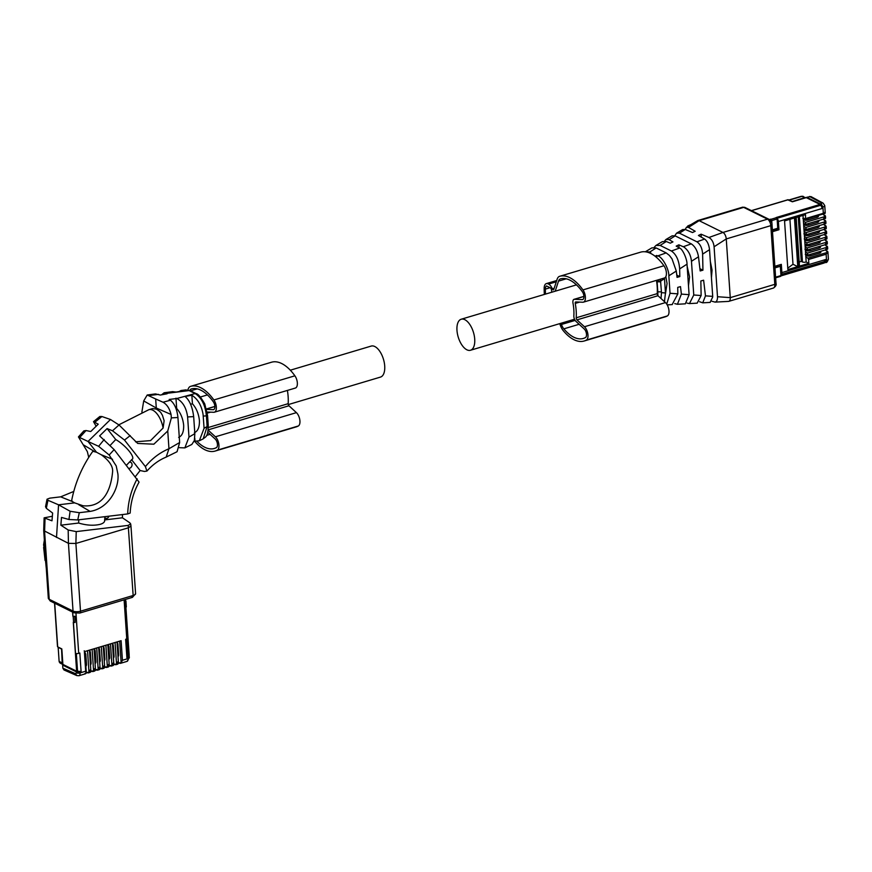 <?xml version="1.0" encoding="UTF-8"?>
<svg xmlns="http://www.w3.org/2000/svg" width="872" height="872" viewBox="0 0 872 872"><rect width="100%" height="100%" fill="white"/><g stroke="black" fill="none" stroke-linecap="round" stroke-linejoin="round"><path stroke-width="1.31" d="M190.663 404.281L192.429 403.758L191.851 395.234C197.791 399.038 201.541 405.458 203.089 414.483L204.081 428.283L199.306 440.785L194.979 441.21L194.772 438.191M165.909 457.211L177.071 451.718L179.643 442.529L177.932 417.503C177.06 409.404 174.564 403.638 170.432 400.237L169.168 399.452L176.842 398.504C182.826 401.807 186.412 407.954 187.611 416.958L188.984 437.079L184.853 447.892L191.829 444.458L194.369 440.513L194.838 433.667L193.671 416.609C192.44 406.864 189.562 400.15 185.038 396.455L191.851 395.234M192.429 403.758C196.353 408.129 198.685 413.72 199.416 420.533C199.601 427.127 197.922 431.182 194.401 432.686M176.842 398.504L195.186 393.566C201.596 397.796 205.334 405.24 206.392 415.879L207.133 415.05M194.979 441.21L194.031 441.613M184.853 447.892L179.349 447.674M204.081 428.283L207.122 426.506L203.198 438.867C205.781 436.458 208.07 437.439 208.223 425.067L207.569 415.541L204.746 403.878C200.876 397.207 198.009 393.784 196.124 393.61L190.499 390.83L185.791 389.893L190.499 390.83M207.122 426.506L206.435 416.424M195.186 393.566L189.344 390.689M155.674 398.973L147.205 395.005L143.706 400.935L156.284 408.02L155.674 398.973L163.02 402.232C166.868 404.346 169.539 408.423 171.054 414.462L171.37 417.884L167.751 430.975L153.843 444.197L137.711 443.434L119.006 424.958L110.493 419.497L101.937 416.522L99.8 416.522L93.511 421.656L96.094 426.168M147.205 395.005L155.434 393.915L160.306 395.06L167.097 393.773L164.121 392.771L161.614 394.809M176.024 408.652L176.678 408.456L175.97 398.166M176.678 408.456C180.602 412.827 182.935 418.418 183.665 425.231C183.85 431.825 182.172 435.88 178.651 437.384M172.569 391.648L176.166 392.062L182.978 390.852L181.005 390.525L179.087 391.539M143.706 400.935L141.885 412.085M166.181 457.092L168.961 448.742L167.751 430.975M122.472 514.567L122.44 517.783L129.721 522.753M131.563 459.642C136.392 458.443 126.266 445.636 115.736 439.543L107.103 428.577L112.51 430.79L124.489 440.055L145.395 466.585L146.921 471.076L144.458 471.447L140.13 470.531L135.389 476.57M171.054 414.462L156.284 408.02A24.285 19.217 -63.7 0 1 156.339 409.121L152.578 408.587M156.339 409.121C162.094 412.609 160.786 413.252 162.388 415.105L164.121 420.729L163.097 428.032L150.562 440.6L135.487 441.81M132.141 459.304L126.451 465.234M140.13 470.531L131.65 459.762M129.165 462.269A3.237 2.562 116.3 0 0 129.143 462.269A3.237 2.562 116.3 0 1 130.811 462.378A3.237 2.562 116.3 0 1 131.999 465.452A3.237 2.562 116.3 0 1 129.579 468.286A3.237 2.562 116.3 0 1 128.947 468.395M126.811 464.82A3.237 2.562 116.3 0 0 126.68 465.528M129.754 522.764L130.669 523.919L128.206 525.391L76.235 531.604L68.234 530.023L60.855 525.184L61.498 517.423L68.943 519.505L77.772 519.93L127.683 513.935L130.179 513.041C130.713 502.021 133.678 491.71 139.062 482.118L114.134 449.603L99.615 435.902L107.103 428.577M104.695 519.919L122.44 517.783M104.814 517.456A2.703 2.136 116.3 0 0 105.599 518.24A2.703 2.136 116.3 0 0 106.973 518.328A2.703 2.136 116.3 0 0 108.935 516.191M60.855 525.184L78.622 523.047C86.699 525.435 93.925 525.849 100.324 524.29C103.583 523.276 105.011 521.816 104.596 519.93M130.658 523.919L130.964 525.925L128.544 527.756L75.886 543.463L68.43 543.343L43.709 530.579L44.123 517.837L51.982 520.802L52.625 513.041L46.347 508.322L45.54 506.687M52.309 516.268L44.123 517.837M110.493 419.497L88.028 441.461L98.623 446.311L109.174 454.999L116.205 465.91L117.873 473.834C119.606 487.535 109.076 508.441 90.099 511.395L79.287 512.703L70.174 511.275L58.566 504.812L74.643 502.872L83.047 505.771C105.588 507.896 111.333 485.955 112.619 471.501C112.957 466.171 109.185 460.59 101.294 454.77L96.52 452.241L88.028 441.461L78.447 436.916L83.854 430.899L86.045 430.539L90.743 431.52L98.231 424.195L93.511 421.656M110.319 445.243L115.736 439.543M78.622 523.047L78.785 519.81M46.336 508.322L47.938 500.277L58.566 504.812L56.506 537.446M73.76 491.448L60.669 496.844L49.857 498.141L47.044 499.209L47.938 500.277M78.447 436.916L87.353 451.631L88.726 457.397M74.643 502.872L72.202 501.465L71.733 500.168C75.243 482.456 82.273 466.16 92.824 451.293L96.52 452.241M44.625 544.063L44.319 548.859L45.998 564.239M100.095 668.519L98.645 647.395A2.91 1.439 73.4 0 1 99.582 650.087L100.269 660.115A2.91 1.439 73.4 0 1 99.648 662.055M119.66 641.127L121.143 662.785L122.44 660.257L121.099 640.702L84.377 651.657L85.707 671.211L80.039 672.901L79.973 671.854L81.096 671.527L76.78 671.168M96.705 647.972L98.187 669.631L99.484 667.102L99.986 669.097L98.558 669.554M101.294 646.61L102.776 668.257L104.073 665.739L104.575 667.723L103.147 668.181L104.684 667.211M81.096 671.527L79.832 653.008L78.709 653.346A2.703 0.981 176.1 0 1 75.526 653.466L73.401 622.346M127.138 638.882L128.293 655.809L129.198 655.537L125.906 607.304L127.988 638.097L125.644 639.34L126.909 657.859L128.031 657.521L128.108 658.567L122.44 660.257M101.185 668.769L102.776 668.257L100.073 668.323M96.596 670.132L98.187 669.631L95.484 669.685M115.071 642.501L116.543 664.159L113.851 664.213M110.482 643.863L111.954 665.521L109.262 665.587M105.894 645.236L107.365 666.895L104.662 666.949M92.116 649.346L93.598 671.004L90.895 671.058M87.527 650.708L88.999 672.367L86.306 672.421M118.439 662.84L121.143 662.785L119.551 663.287M118.45 663.058L117.011 641.923A2.91 1.439 73.4 0 1 117.949 644.604L118.625 654.643A2.91 1.439 73.4 0 1 118.014 656.583M110.363 666.023L111.954 665.521L113.251 662.993L113.861 664.464L112.423 643.285A2.91 1.439 73.4 0 1 113.349 645.978L114.036 656.017A2.91 1.439 73.4 0 1 113.425 657.957M104.684 667.156L103.245 646.021A2.91 1.439 73.4 0 1 104.171 648.714L104.858 658.752A2.91 1.439 73.4 0 1 104.237 660.693M90.906 671.266L89.467 650.131A2.91 1.439 73.4 0 1 90.405 652.823L91.08 662.862A2.91 1.439 73.4 0 1 90.47 664.802M85.075 654.414L85.805 654.196L86.492 664.224A2.91 1.439 73.4 0 1 85.881 666.164M85.805 654.196L84.224 650.806M72.703 612.144L72.888 616.275L75.036 616.33A2.703 0.981 176.1 0 1 72.986 616.242M75.036 616.33L75.079 622.466L74.676 616.439M64.027 669.99L62.849 668.181L62.642 665.074L76.246 671.8A2.703 0.981 -3.9 0 0 79.973 671.854M63.318 664.638L62.642 665.074M85.707 671.211L86.208 673.206L84.78 673.653L86.328 672.683M128.042 655.744L128.805 656.126A2.703 0.981 176.1 0 1 129.252 656.605A2.703 0.981 176.1 0 1 128.031 657.521M126.909 657.859A2.703 0.981 -3.9 0 0 128.119 656.943L126.898 638.969M125.35 600.623A2.703 0.981 176.1 0 1 125.448 600.863A2.703 0.981 176.1 0 1 125.067 601.408L125.481 607.435L126.157 606.759M114.962 664.66L116.543 664.159L117.851 661.63L118.341 663.614L116.913 664.072M113.752 664.987L112.325 665.445M105.774 667.396L107.365 666.895L108.662 664.366L109.164 666.361L107.736 666.808M92.007 671.505L93.598 671.004L94.895 668.475L95.397 670.459L93.958 670.917M87.418 672.868L88.999 672.367L90.306 669.838L90.808 671.832L89.369 672.29M125.067 601.408L125.928 600.939L125.448 600.59M63.242 664.66A2.703 2.136 -63.7 0 1 62.893 664.42L61.825 648.91L57.683 646.861L54.707 603.239M59.1 661.118L58.152 647.089L59.1 661.118A2.703 2.703 0 0 0 60.604 663.352L59.547 661.597L62.206 662.916A2.703 2.136 -63.7 0 0 62.882 664.409L76.627 671.211L73.292 622.292L75.079 622.466M72.594 612.09L72.888 616.275M76.627 671.211L77.532 670.949L76.344 653.586M62.206 662.916L61.552 648.779M58.588 647.558L61.247 648.866M94.296 648.692A2.91 1.439 73.4 0 1 95.212 651.373L95.898 661.434A2.91 1.439 73.4 0 1 95.135 663.439A2.91 1.439 73.4 0 1 95.059 663.45M108.074 644.582A2.91 1.439 73.4 0 1 108.989 647.264L109.676 657.324A2.91 1.439 73.4 0 1 108.913 659.33A2.91 1.439 73.4 0 1 108.837 659.352L108.913 659.33M290.322 370.197L371.21 346.075A16.187 7.968 73.4 0 1 374.807 346.533A16.187 7.968 73.4 0 1 384.29 362.665A16.187 7.968 73.4 0 1 380.465 377.096L288.294 404.586M717.493 296.72L714.092 246.754C713.547 242.274 711.825 239.19 708.914 237.5L722.953 232.453A5.396 2.66 73.4 0 1 726.256 238.928L730.256 297.635A5.396 2.66 73.4 0 1 728.839 301.341A5.396 2.66 73.4 0 1 728.534 301.396L715.095 302.115C716.762 301.723 717.558 299.924 717.493 296.72L730.256 297.635L774.805 284.348A5.396 2.66 73.4 0 1 773.399 288.054L728.839 301.341M711.923 301.265L715.095 302.115M679.059 247.768L678.863 244.836L683.866 246.994C688.302 250.297 690.831 255.06 691.463 261.295L693.763 294.998L701.132 295.532L700.848 280.98L703.617 280.217L705.47 295.902L702.734 302.835L699.595 301.745M708.914 237.5L701.099 234.187L698.428 235.462L704.62 239.048C707.279 241.032 708.914 244.585 709.536 249.675L712.74 296.916L710.113 302.421M710.342 261.48L712.064 270.113L711.443 277.71M701.295 237.119L701.099 234.187M656.769 257.632L656.627 255.474L657.717 255.932C662.251 256.531 669.118 269.328 668.846 275.792L676.291 271.061L677.043 277.351L679.811 276.588L679.659 268.892C678.983 260.325 676.236 254.362 671.418 251.005L660.137 245.424L655.973 245.446L662.36 241.642L666.241 241.479L670.285 243.179L672.944 241.904L668.715 239.495L665.903 239.528L672.127 235.832L675.157 235.876L691.278 243.855C695.049 246.416 697.458 250.733 698.494 256.782L700.162 270.952L702.941 270.178L702.625 254.123C702.233 248.302 700.336 244.193 696.946 241.817L679.343 233.107L676.563 233.184L682.634 229.576L685.261 229.467L692.51 232.541L695.18 231.265L688.499 227.407L686.449 227.298L685.207 229.445M773.399 288.054C775.677 286.539 776.549 284.991 776.026 283.433A2.703 0.981 176.1 0 1 774.805 284.348L770.804 225.641A2.703 0.981 -3.9 0 0 772.025 224.725C772.156 222.851 771.099 221.03 768.875 219.254A2.703 2.136 116.3 0 0 767.513 219.166L722.953 232.453L699.115 220.66A5.396 2.66 73.4 0 0 697.916 220.507L742.475 207.22L745.037 207.471A2.703 2.136 116.3 0 0 743.674 207.373A5.396 2.66 -106.6 0 0 742.475 207.22M686.449 227.298L697.622 220.638A5.396 2.66 73.4 0 1 697.916 220.507M676.563 233.184L674.775 235.723M702.941 270.178L699.889 268.674M690.362 224.965L687.278 226.807M687.06 303.107L689.447 303.598L693.763 295.008M687.158 266.309L689.567 276.816L688.488 285.82M701.132 295.532L697.175 303.151L689.447 303.598M665.903 239.528L664.551 241.108M678.863 244.836L676.192 246.111L679.648 248.106C682.514 248.76 687.201 259.333 687.016 264.118M668.846 275.846L670.034 293.286L677.849 293.853L677.718 287.389L680.498 286.615L681.381 294.104L677.413 304.284L674.732 303.609M679.659 268.892L687.016 264.161L689.098 294.725L685.348 303.827L677.413 304.284M655.973 245.446L654.153 247.365M679.811 276.588L676.781 275.192M676.563 273.296L676.923 275.149M649.738 253.011L650.708 252.553L649.782 252.008L645.378 251.746L651.918 247.855L656.169 247.953L666.164 252.891L669.391 255.42L672.029 258.908L676.291 271.05M666.731 304.11L670.034 293.286M665.848 276.609L667.058 283.531L665.5 293.635M677.849 293.853L672.159 304.59M656.627 255.474L655.068 256.215M660.431 279.182L661.488 292.676L660.998 298.486M664.442 277.994L665.467 292.959L664.453 301.668M657.87 295.586L657.804 291.804L661.434 291.891M818.71 220.551L818.775 221.423A2.91 1.057 -3.9 0 1 817.467 222.415L808.464 225.096A2.91 1.057 -3.9 0 1 804.649 225.118L803.668 225.041M825.566 223.723L824.029 223.526L825.675 221.564L823.266 219.188M798.24 216.834L801.27 261.371L802.458 261.96A2.703 0.981 -3.9 0 0 806.186 262.014L803.755 226.328L805.848 227.472L825.675 221.564L825.206 220.344M803.755 226.328L803.559 223.439L805.641 224.366L805.499 222.36L803.406 221.205L803.003 215.406M805.848 227.472L806.208 229.5L803.908 228.562M825.806 223.57L825.359 222.524M825.01 217.411L825.457 218.447L823.68 218.414L825.326 216.441L822.917 214.076M804.257 233.685L806.556 234.623L825.893 228.856L824.378 228.649L826.024 226.676L823.615 224.311M826.264 233.958L824.727 233.761L826.373 231.799L823.964 229.423M804.954 243.92L807.254 244.858L826.591 239.092L825.076 238.884L826.721 236.912L824.313 234.546M826.961 244.204L825.424 243.996L827.07 242.035L824.661 239.658M805.652 254.155L807.952 255.093L827.288 249.327L825.773 249.12L827.419 247.147L825.01 244.781M827.299 251.049L827.768 252.27L825.359 249.893M803.559 223.439L803.406 221.205M805.27 254.319L806.633 254.319M804.921 249.207L806.284 249.207M804.224 238.972L805.586 238.972M803.875 233.849L805.238 233.849M802.829 218.49L804.191 218.501M806.753 197.868L806.709 197.279L810.916 196.571M772.494 231.68L778.958 229.75L778.402 221.521L822.056 208.506L821.969 207.253L822.906 206.969L823.332 213.291L824.868 213.487L805.51 219.264L805.532 214.654L794.904 217.826L798.229 266.494L808.845 263.333L808.584 259.464L826.122 254.232L827.768 252.27L807.941 258.177L805.848 257.033M825.108 213.335L824.661 212.288L825.108 213.335M803.21 218.327L805.51 219.264M805.499 222.36L825.326 216.441L824.858 215.221M804.104 231.44L806.197 232.595L826.024 226.676L825.555 225.466M826.155 228.682L825.708 227.647L826.155 228.682M804.453 236.563L806.546 237.707L826.373 231.799L825.904 230.579M826.503 233.805L826.057 232.759L826.503 233.805M804.605 238.797L806.687 239.713L806.546 237.707M804.802 241.675L806.894 242.83L826.721 236.912L826.253 235.702M826.852 238.917L826.405 237.882L826.852 238.917M805.15 246.798L807.243 247.942L827.07 242.035L826.602 240.814M827.201 244.04L826.754 243.005L827.201 244.04M805.303 249.032L807.385 249.948L807.243 247.942M805.499 251.91L807.592 253.065L827.419 247.147L826.95 245.937M827.55 249.163L827.103 248.117L827.55 249.163M825.195 218.621L805.641 224.366M807.941 258.177L808.584 259.464M806.186 262.014L808.845 263.333M807.592 253.065L807.734 255.071M826.939 244.204L807.385 249.948M806.894 242.83L807.036 244.836M826.242 233.969L806.687 239.713M806.197 232.595L806.338 234.601M798.992 265.099L798.229 266.494M801.27 261.371L799.188 261.992M819.462 251.659L819.56 253.12L810.557 255.801A2.91 1.057 -3.9 0 1 806.742 255.834L805.761 255.758M819.56 253.12A2.91 1.057 -3.9 0 0 820.868 252.128L820.803 251.256M819.102 246.536L819.211 247.997L810.208 250.689A2.91 1.057 -3.9 0 1 806.393 250.711L805.412 250.635M819.211 247.997A2.91 1.057 -3.9 0 0 820.519 247.016L820.454 246.144M818.405 236.301L818.514 237.762L809.51 240.454A2.91 1.057 -3.9 0 1 805.695 240.476L804.714 240.4M818.514 237.762A2.91 1.057 -3.9 0 0 819.822 236.781L819.756 235.898M818.056 231.189L818.165 232.65L809.162 235.331A2.91 1.057 -3.9 0 1 805.347 235.353L804.366 235.276M818.165 232.65A2.91 1.057 -3.9 0 0 819.473 231.658L819.408 230.786M817.01 215.831L817.119 217.292L808.115 219.973A2.91 1.057 -3.9 0 1 804.3 220.006L803.319 219.929M817.119 217.292A2.91 1.057 -3.9 0 0 818.427 216.31L818.361 215.428M792.027 201.617L804.616 197.672A2.703 2.136 -63.7 0 1 805.946 197.748L801.957 196.353A2.703 2.136 -63.7 0 1 803.319 196.451M821.969 207.253A2.703 1.33 -106.6 0 0 820.312 204.004L806.709 197.279M822.056 208.506A2.703 1.33 -106.6 0 0 820.399 205.258L820.083 205.105M823.996 262.461L824.313 262.614A2.703 1.33 -106.6 0 0 824.912 262.69A2.703 1.33 -106.6 0 0 825.621 260.837L825.533 259.584L781.879 272.598L781.323 264.369L774.859 266.298M794.457 217.956L784.549 220.91L787.874 269.59L797.771 266.636L794.457 217.956M825.533 259.584L824.225 261.36M804.028 230.437L804.115 228.649M801.357 196.276L788.811 200.026L792.016 201.432M778.402 221.521A2.703 1.33 -106.6 0 0 777.05 218.48L777.017 218.49M771.066 220.256L770.379 220.463M781.879 272.598A2.703 1.33 73.4 0 1 781.17 274.451A2.703 1.33 73.4 0 1 780.898 274.484M780.2 264.707L780.974 275.574L775.6 277.176M777.715 228.268L778.958 229.75M777.769 229.162L772.428 230.753M789.923 219.308L792.986 264.271L797.771 266.636M792.986 264.271L787.776 268.184M805.347 229.194L805.423 230.371A2.91 1.057 -3.9 0 0 808.802 230.219L817.827 227.527A2.91 1.057 -3.9 0 0 819.135 226.535A2.91 1.057 -3.9 0 0 819.037 226.306L819.571 225.51M805.423 230.371L804.071 230.459M806.393 244.552L806.469 245.719A2.91 1.057 -3.9 0 0 809.848 245.566L818.873 242.885A2.91 1.057 -3.9 0 0 820.181 241.893A2.91 1.057 -3.9 0 0 820.083 241.664L820.617 240.868M806.469 245.719L805.118 245.806L804.998 244.051M770.249 220.311L771.121 220.289L771.23 221.793M776.963 218.316L820.105 205.443L820.04 204.44L806.295 197.639L792.386 201.792L787.819 199.873M769.377 219.548L770.761 219.134L770.826 220.136M771.96 224.148L771.72 220.583L770.761 219.134M772.374 229.859L777.748 228.257L777.116 218.97L776.156 217.531L820.04 204.44M780.931 274.876L823.528 261.829M823.964 262.047L824.04 263.05L780.963 275.89M774.936 267.432L780.342 266.287L774.968 267.889M780.451 276.282L780.974 275.574M464.82 319.686A16.187 7.968 -106.6 0 0 461.223 319.228A16.187 7.968 -106.6 0 0 457.397 333.66A16.187 7.968 -106.6 0 0 466.869 349.792A16.187 7.968 -106.6 0 0 470.477 350.261A16.187 7.968 -106.6 0 0 474.292 335.818A16.187 7.968 -106.6 0 0 464.82 319.686M559.748 323.632L560.26 325.103A11.336 5.581 -106.6 0 0 563.388 330.837A45.867 22.585 -106.6 0 0 584.164 341.007L665.173 316.852A45.867 22.585 -106.6 0 0 667.374 315.937A7.554 3.717 -106.6 0 0 668.889 309.92A7.554 3.717 -106.6 0 0 665.456 302.595L657.989 295.717A1.624 0.796 -106.6 0 1 657.237 293.635A36.689 18.072 -106.6 0 0 656.453 280.37M657.237 293.635L576.229 317.79A36.689 18.072 -106.6 0 0 575.248 303.402A1.624 0.796 -106.6 0 1 575.629 301.963A1.624 0.796 -106.6 0 1 575.76 301.941L582.779 302.235A7.554 3.717 -106.6 0 0 583.401 302.159A7.554 3.717 -106.6 0 0 585.406 297.33A7.554 3.717 -106.6 0 0 582.943 289.907A45.867 22.585 -106.6 0 0 559.671 276.293A11.336 5.581 -106.6 0 0 559.639 276.304A11.336 5.581 -106.6 0 0 557.132 279.236L553.807 289.417A1.624 0.796 -106.6 0 1 553.447 289.842A1.624 0.796 -106.6 0 1 552.336 288.839A8.099 3.989 -106.6 0 0 548.586 284.076L548.128 283.847A8.099 3.989 -106.6 0 0 546.319 283.618A8.099 3.989 -106.6 0 0 544.172 288.294A61.923 30.487 -106.6 0 0 544.357 294.442M576.229 317.79A1.624 0.796 -106.6 0 0 576.981 319.871L584.447 326.749A7.554 3.717 -106.6 0 1 587.881 334.074A7.554 3.717 -106.6 0 1 586.366 340.091A45.867 22.585 -106.6 0 1 584.164 341.007M583.401 302.159L664.409 277.994A7.554 3.717 -106.6 0 0 666.415 273.176A7.554 3.717 -106.6 0 0 663.952 265.753A45.867 22.585 -106.6 0 0 640.68 252.139A11.336 5.581 -106.6 0 0 640.648 252.15A11.336 5.581 -106.6 0 0 640.615 252.161M555.202 291.204L558.505 281.122A8.633 4.251 -106.6 0 1 560.402 278.898A8.633 4.251 -106.6 0 0 560.402 278.898A43.164 21.255 -106.6 0 1 582.333 291.695A4.861 2.387 -106.6 0 1 583.924 296.469A4.861 2.387 -106.6 0 1 582.638 299.565A4.861 2.387 -106.6 0 1 582.234 299.619L574.376 299.292A4.316 2.126 -106.6 0 0 574.027 299.336A4.316 2.126 -106.6 0 0 573.002 303.173A32.373 15.947 -106.6 0 1 573.852 315.74A4.316 2.126 -106.6 0 0 575.88 321.288L584.229 328.984A4.861 2.387 -106.6 0 1 586.442 333.693A4.861 2.387 -106.6 0 1 585.461 337.562A43.164 21.255 -106.6 0 1 583.401 338.423A43.164 21.255 -106.6 0 1 563.835 328.853A8.633 4.251 -106.6 0 1 561.459 324.482L561.034 323.25M551.769 292.229L551.475 289.58A5.941 2.921 -106.6 0 0 550.668 288.011L546.461 285.94A5.941 2.921 -106.6 0 0 545.36 289.112A59.765 29.43 -106.6 0 0 545.48 294.104M194.707 441.319A45.867 22.585 -106.6 0 0 215.122 451.064L296.131 426.909A45.867 22.585 -106.6 0 0 298.322 425.983A7.554 3.717 -106.6 0 0 299.837 419.977A7.554 3.717 -106.6 0 0 296.415 412.641L288.948 405.763A1.624 0.796 -106.6 0 1 288.185 403.682A36.689 18.072 -106.6 0 0 287.4 390.427M207.176 412.009L213.738 412.282A7.554 3.717 -106.6 0 0 214.359 412.205L295.368 388.051A7.554 3.717 -106.6 0 0 297.363 383.222A7.554 3.717 -106.6 0 0 294.9 375.81A45.867 22.585 -106.6 0 0 271.628 362.196A11.336 5.581 -106.6 0 0 271.595 362.207A11.336 5.581 -106.6 0 0 271.563 362.207L190.587 386.361A11.336 5.581 -106.6 0 0 188.09 389.293L187.883 389.926M214.359 412.205A7.554 3.717 -106.6 0 0 216.354 407.377A7.554 3.717 -106.6 0 0 213.891 399.965A45.867 22.585 -106.6 0 0 190.619 386.351A11.336 5.581 -106.6 0 0 190.587 386.361M215.122 451.064A45.867 22.585 -106.6 0 0 217.313 450.148A7.554 3.717 -106.6 0 0 218.828 444.131A7.554 3.717 -106.6 0 0 215.406 436.796L208.168 430.136M213.945 409.437L213.182 409.666A4.861 2.387 -106.6 0 0 213.585 409.622A4.861 2.387 -106.6 0 0 214.872 406.516A4.861 2.387 -106.6 0 0 213.291 401.752A43.164 21.255 -106.6 0 0 191.382 388.934A8.633 4.251 -106.6 0 0 191.36 388.945A8.633 4.251 -106.6 0 0 189.736 390.471M213.182 409.666L206.631 409.404M197.028 441.385A43.164 21.255 -106.6 0 0 214.349 448.481A43.164 21.255 -106.6 0 0 216.42 447.608A4.861 2.387 -106.6 0 0 217.39 443.75A4.861 2.387 -106.6 0 0 215.188 439.03L207.798 432.24M203.241 416.064L206.392 415.879M187.611 416.958L193.671 416.609M188.984 437.079L194.838 433.667M194.968 393.468L196.113 393.61M163.02 402.232L170.432 400.237M149.406 395.496L158.562 394.362M166.476 393.381L189.137 390.58M207.078 425.961L207.776 424.577M171.37 417.884L177.932 417.503M145.395 466.585C152.142 458.432 160.001 452.481 168.961 448.742L179.643 442.529M127.683 513.935C128.162 501.389 131.323 489.683 137.177 478.826M68.18 529.991L68.43 543.343L73.041 611.076A5.396 1.951 -3.9 0 0 80.496 611.196L133.154 595.5L128.206 525.391M118.81 424.828L148.861 409.687A17.538 8.633 73.4 0 1 152.764 410.189A17.538 8.633 73.4 0 1 163.097 428.032M124.489 440.066L130.222 435.608M131.846 597.276L133.154 595.5A5.396 1.951 -3.9 0 0 135.585 593.668L130.964 525.925M112.51 430.79L119.006 424.969M98.623 446.311L104.204 439.51M109.174 454.999L114.134 449.614M77.761 519.93L79.287 512.703M68.943 519.505L70.12 511.243M135.585 593.668L132.446 597.353L79.788 613.049A2.703 1.33 73.4 0 0 80.496 611.196L75.886 543.463L76.235 531.604M79.788 613.049L74.098 612.831L73.041 611.076L49.214 599.293L44.592 531.56L45.039 518.546M80.028 437.123L86.045 430.539M94.983 422.124L101.937 416.522M101.294 454.77L112.553 459.282M78.72 504.681L90.099 511.395M50.26 601.037L48.331 598.323A5.396 1.951 -3.9 0 0 49.214 599.293L50.26 601.037L74.098 612.831M72.202 501.465L60.669 496.844M93.653 450.988L83.734 445.036M45.584 561.339L46.303 568.653M44.319 548.859L43.6 544.847L44.352 540.062M99.528 660.344L100.269 660.115M98.852 650.305L99.582 650.087M75.984 613.354L78.709 653.346M124.107 599.838L126.778 639.013M62.849 668.181L75.657 673.773L76.823 675.582L78.971 675.724A4.098 2.017 73.4 0 0 80.039 672.901A2.703 0.981 -3.9 0 1 76.311 672.846L76.246 671.8M129.252 656.605L129.318 657.652A2.703 0.981 176.1 0 1 128.108 658.567A4.098 2.017 73.4 0 1 127.029 661.39L120.434 663.352M117.208 644.822L117.949 644.604M118.625 654.643L117.894 654.861M112.619 646.196L113.349 645.978M114.036 656.017L113.306 656.235M103.441 648.932L104.171 648.714M104.858 658.752L104.128 658.97M89.663 653.041L90.405 652.823M91.08 662.862L90.35 663.08M85.761 664.442L86.492 664.224M73.183 616.417L73.586 622.434M76.311 672.846L75.657 673.784M125.437 601.298L125.851 607.326M95.898 661.434L94.939 661.717M95.212 651.373L94.252 651.657M109.676 657.324L108.717 657.608M108.989 647.264L108.03 647.558M714.092 246.754L726.256 238.928L770.804 225.641A5.396 2.66 73.4 0 0 767.513 219.166L743.674 207.373L699.115 220.66L688.499 227.407M705.47 295.848L712.718 296.371M696.946 241.817L704.62 239.048M679.452 233.162L685.261 229.467M702.625 254.123L709.536 249.675M691.463 261.295L698.494 256.782M683.321 246.722L691.278 243.855M669.14 239.713L675.157 235.887M671.418 251.005L679.582 248.062M660.137 245.424L666.317 241.5M681.381 294.104L689.098 294.671M657.717 255.932L666.164 252.891M649.782 252.008L656.169 247.953M657.804 291.804L657.074 281.013L660.704 281.089L664.497 278.648M661.488 292.676L665.467 292.959M657.074 281.013L656.998 280.206M657.117 281.776L660.758 281.863M804.649 225.118L804.562 223.886M817.467 222.415L817.358 220.954M808.464 225.096L808.366 223.635M802.458 261.96L799.352 216.496M825.25 212.931L824.749 205.574A4.098 1.482 -3.9 0 1 822.906 206.969L821.25 203.732L821.686 203.013L809.499 196.451M821.686 203.013A2.703 2.18 -61.7 0 1 823.135 203.143L810.938 196.571M825.621 260.837L826.558 260.554A4.098 1.482 -3.9 0 0 828.4 259.169C827.419 261.829 826.569 262.908 825.849 262.418A2.703 1.33 -106.6 0 0 826.558 260.554L826.122 254.232M806.742 255.834L806.654 254.591M810.557 255.801L810.459 254.341M806.393 250.711L806.306 249.479M810.208 250.689L810.11 249.229M805.695 240.476L805.608 239.244M809.51 240.454L809.412 238.993M805.347 235.353L805.259 234.121M809.162 235.331L809.063 233.87M804.3 220.006L804.213 218.774M808.115 219.973L808.017 218.512M804.616 197.672L801.957 196.353L789.356 200.113M821.25 203.732L820.312 204.004M823.332 213.291L805.793 218.523M804.049 228.671L804.169 230.426M808.704 228.758L808.802 230.219M817.718 226.066L817.827 227.527M805.096 244.018L805.216 245.784M809.75 244.106L809.848 245.566M818.764 241.424L818.873 242.885M751.544 210.686L788.244 199.743M771.055 219.286L776.451 217.673M777.116 218.97L771.72 220.583M579.597 302.104L575.248 303.402M657.989 295.717L576.981 319.871M665.456 302.595L584.447 326.749M667.374 315.937L586.366 340.091M556.445 281.373L548.128 283.847M556.303 281.776L548.586 284.076M554.178 288.294L552.336 288.839M640.68 252.139L559.671 276.293L640.648 252.15M663.952 265.753L582.943 289.907M575.139 320.406L561.459 324.482M579.139 324.286L563.835 328.853M583.924 296.447L574.376 299.292M582.997 299.39L582.234 299.619M566.255 278.811L558.505 281.122M550.058 287.716L545.36 289.112M288.185 403.682L208.321 427.498M210.555 412.151L207.351 413.11M288.948 405.763L208.201 429.842M296.415 412.641L215.406 436.796M298.322 425.983L217.313 450.148M271.628 362.196L190.619 386.351M294.9 375.81L213.891 399.965M210.087 434.343L206.642 435.368M214.872 406.505L206.533 408.99M197.203 388.868L190.543 390.852M199.306 440.785L203.198 438.867M164.121 392.771L172.732 391.626M181.005 390.525L185.801 389.893M165.996 457.179C158.977 460.067 152.611 464.7 146.921 471.076M148.861 409.687L152.655 408.565M104.858 516.682L104.684 520.617M45.54 506.741L47.044 499.209M48.331 598.323L43.709 530.579M45.072 560.5L43.633 547.387M97.479 670.197L99.354 669.642M102.057 668.835L103.942 668.268M78.971 675.724L85.576 673.751M84.878 651.504L86.317 672.628M115.845 664.726L117.709 664.17M111.245 666.088L113.12 665.532M106.657 667.462L108.531 666.906M92.89 671.571L94.754 671.015M88.301 672.933L90.165 672.377M63.983 669.969L76.834 675.582M107.834 644.659L109.273 665.794M60.604 663.352L63.536 664.802M94.056 648.768L95.495 669.903M129.318 657.652L127.029 661.39M126.331 606.956L125.928 600.939M54.544 603.152L57.508 646.664M200.451 396.989L207.416 394.918M776.026 283.433L772.025 224.725M702.734 302.835L710.222 302.41M768.875 219.254L745.037 207.471M691.158 224.496L687.714 225.99M667.2 304.873L672.268 304.579M806.208 229.5L825.522 223.744M825.948 223.167L825.806 221.107M825.599 218.055L825.457 215.984M826.296 228.29L826.155 226.219M826.645 233.413L826.503 231.342M826.994 238.525L826.852 236.454M827.343 243.648L827.201 241.577M827.692 248.76L827.55 246.689M828.4 259.169L827.899 251.812M823.135 203.143L824.749 205.574M799.439 265.579L796.158 217.455M781.17 274.451L824.825 261.437M825.849 262.418L824.912 262.69M819.07 225.663L819.135 226.535M820.116 241.021L820.181 241.893M788.005 199.71L751.424 210.621M780.691 276.315L775.644 277.819M576.468 284.861L461.223 319.228M574.517 319.228L470.477 350.261M556.718 280.522L546.319 283.618M583.913 296.393L574.027 299.336M214.872 406.439L206.511 408.935"/></g></svg>
